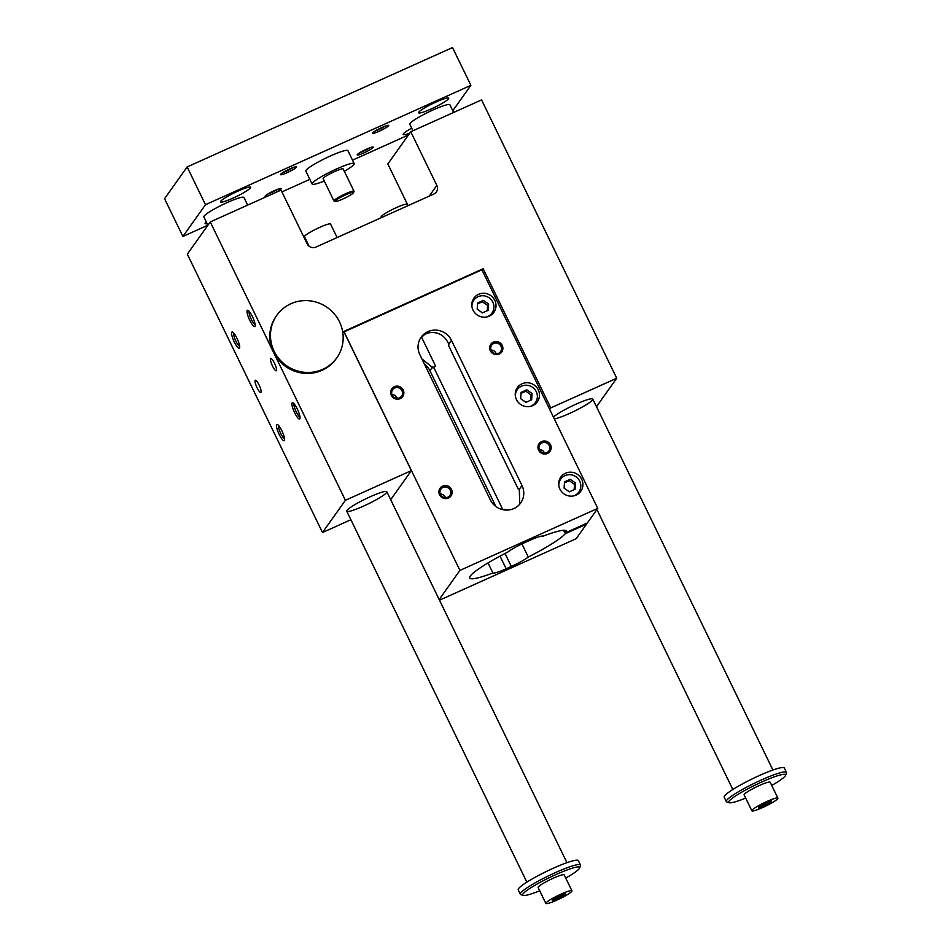 <?xml version="1.0" encoding="UTF-8"?>
<svg xmlns="http://www.w3.org/2000/svg" width="951" height="951" viewBox="0 0 951 951"><rect width="100%" height="100%" fill="white"/><g stroke="black" fill="none" stroke-linecap="round" stroke-linejoin="round"><path stroke-width="1.43" d="M336.773 357.861L336.107 358.789A36.768 35.532 -144.6 0 1 273.472 352.179L345.403 500.297L411.355 470.626L343.775 331.459L483.191 268.741L550.772 407.908L616.723 378.248L481.563 99.891L410.761 131.749L436.83 185.421A6.681 6.455 -144.6 0 1 433.787 194.063L315.946 247.07A6.681 6.455 -144.6 0 1 307.114 243.777L281.044 190.105L210.242 221.952L273.472 352.179A36.768 35.532 -144.6 0 1 276.194 316.16L276.86 315.233A36.768 35.532 -144.6 0 1 327.417 307.589A36.768 35.532 -144.6 0 1 336.773 357.861A36.768 35.532 -144.6 0 1 322.746 369.345A36.768 35.532 -144.6 0 1 274.138 351.24A36.768 35.532 -144.6 0 1 276.86 315.233M276.67 424.633A8.916 1.997 -114.2 0 0 279.392 434.857A8.916 1.997 -114.2 0 0 284.504 440.301A8.916 1.997 -114.2 0 0 282.34 431.766A8.916 1.997 -114.2 0 0 277.383 424.491A8.916 1.997 -114.2 0 0 276.67 424.633M231.771 332.184A8.916 1.997 -114.2 0 0 234.505 342.396A8.916 1.997 -114.2 0 0 239.616 347.852A8.916 1.997 -114.2 0 0 237.453 339.317A8.916 1.997 -114.2 0 0 232.496 332.03A8.916 1.997 -114.2 0 0 231.771 332.184M292.112 402.927A8.916 1.997 65.8 0 1 292.825 402.772A8.916 1.997 65.8 0 1 297.794 410.059A8.916 1.997 65.8 0 1 299.945 418.595A8.916 1.997 65.8 0 1 294.846 413.15A8.916 1.997 65.8 0 1 292.112 402.927M247.212 310.478A8.916 1.997 65.8 0 1 247.938 310.323A8.916 1.997 65.8 0 1 252.895 317.61A8.916 1.997 65.8 0 1 255.058 326.145A8.916 1.997 65.8 0 1 249.947 320.689A8.916 1.997 65.8 0 1 247.212 310.478M255.189 380.388A6.681 1.498 -114.2 0 0 256.901 387.366A6.681 1.498 -114.2 0 0 260.824 392.454A6.681 1.498 -114.2 0 0 259.445 385.749A6.681 1.498 -114.2 0 0 255.344 380.257A6.681 1.498 -114.2 0 0 255.189 380.388M270.631 358.682A6.681 1.498 65.8 0 1 270.785 358.551A6.681 1.498 65.8 0 1 274.887 364.043A6.681 1.498 65.8 0 1 276.265 370.747A6.681 1.498 65.8 0 1 272.343 365.66A6.681 1.498 65.8 0 1 270.631 358.682M210.242 221.952L187.323 254.155L322.484 532.512L350.883 519.733M345.403 500.297L322.484 532.512M553.446 417.144A22.277 2.817 -25.9 0 1 574.939 404.662A22.277 2.817 -25.9 0 1 592.794 399.087A22.277 2.817 -25.9 0 1 569.435 413.483A22.277 2.817 -25.9 0 1 554.278 418.832M363.46 506.134A22.277 2.817 -25.9 0 1 346.746 511.198A22.277 2.817 -25.9 0 1 365.553 498.93A22.277 2.817 -25.9 0 1 386.831 491.738A22.277 2.817 -25.9 0 1 363.46 506.134M410.761 131.749L387.842 163.952L408.074 205.63M616.723 378.248L596.491 406.683M550.772 407.908L549.702 409.417M483.191 268.741L482.121 270.239M565.084 530.385L566.118 532.524L587.373 522.967L597.751 508.381L481.907 269.799L343.989 331.911M411.355 470.626L390.683 499.679M407.872 205.725L407.194 204.346A14.479 1.831 154.1 0 0 394.855 208.317A14.479 1.831 154.1 0 0 381.303 216.471A14.479 1.831 154.1 0 0 381.149 217.006L381.434 217.613M526.806 389.839L532.073 393.524L531.633 399.789L525.915 402.356L520.637 398.671L521.089 392.418L526.806 389.839L525.808 391.241L521.017 393.393M505.492 510.045L505.136 509.32A17.819 2.259 -25.9 0 1 504.327 509.926M566.118 532.524A53.696 6.8 154.1 0 0 566.344 531.098A53.696 6.8 154.1 0 0 543.176 536.138A17.819 2.259 154.1 0 0 529.909 540.323L524.762 542.641A17.819 2.259 154.1 0 0 507.775 552.067A53.696 6.8 154.1 0 0 469.735 578.006A53.696 6.8 154.1 0 0 492.903 572.966A17.819 2.259 154.1 0 0 506.17 568.781L511.317 566.463A17.819 2.259 154.1 0 0 528.304 557.036L521.944 543.948M424.408 364.078A17.819 17.225 35.4 0 1 429.923 370.735L495.828 506.455M502.841 509.665L433.656 367.169L433.109 367.93L421.899 358.907M442.976 487.435A5.48 5.29 35.4 0 0 442.286 496.636A5.48 5.29 35.4 0 0 449.454 488.957A5.48 5.29 35.4 0 0 442.976 487.435M478.603 294.299A12.256 11.84 -144.6 0 1 493.89 312.332A12.256 11.84 -144.6 0 1 477.045 314.876A12.256 11.84 -144.6 0 1 478.603 294.299M475.024 298.78A12.256 11.84 35.4 0 0 472.671 300.397M492.154 314.27A12.256 11.84 35.4 0 0 492.915 311.512M433.656 367.169A53.696 6.8 -25.9 0 0 435.629 366.171L421.519 337.118M439.493 600.2L576.163 538.718L586.541 524.132L565.286 533.701L563.646 530.325M519.032 488.802A53.696 6.8 154.1 0 0 518.259 489.099L518.806 488.327L519.294 489.325L519.757 504.161M518.259 489.099L448.753 345.95L448.813 344.191C444.711 335.323 438.149 331.519 429.127 332.767A17.819 17.225 35.4 0 0 426.452 333.718A17.819 17.225 35.4 0 0 423.98 335.085L420.401 338.33M427.95 331.614A17.819 17.225 -144.6 0 1 451.511 340.399L521.992 485.533A17.819 17.225 -144.6 0 1 520.673 502.996A17.819 17.225 -144.6 0 1 513.873 508.559A17.819 17.225 -144.6 0 1 490.3 499.786L419.831 354.652A17.819 17.225 -144.6 0 1 421.15 337.189A17.819 17.225 -144.6 0 1 427.95 331.614M505.136 509.32A53.696 6.8 -25.9 0 1 504.03 509.891M492.903 572.966L488.029 562.921M522.04 383.764A12.256 11.84 -144.6 0 1 537.339 401.798A12.256 11.84 -144.6 0 1 520.482 404.353A12.256 11.84 -144.6 0 1 522.04 383.764M518.461 388.246A12.256 11.84 35.4 0 0 516.108 389.862M535.603 403.735A12.256 11.84 35.4 0 0 536.364 400.977M565.488 473.229A12.256 11.84 -144.6 0 1 580.788 491.275A12.256 11.84 -144.6 0 1 563.931 493.819A12.256 11.84 -144.6 0 1 565.488 473.229M561.91 477.723A12.256 11.84 35.4 0 0 559.557 479.34M579.052 493.2A12.256 11.84 35.4 0 0 579.801 490.454M586.232 523.478L586.541 524.132M597.751 508.381L459.915 570.386L439.172 599.534M528.304 557.036A53.696 6.8 154.1 0 0 565.286 533.701M459.915 570.386L344.06 331.804M541.666 441.561A6.681 6.455 -144.6 0 1 551.152 448.194A6.681 6.455 -144.6 0 1 540.857 452.819A6.681 6.455 -144.6 0 1 541.666 441.561M493.391 342.146A6.681 6.455 -144.6 0 1 502.877 348.779A6.681 6.455 -144.6 0 1 492.582 353.403A6.681 6.455 -144.6 0 1 493.391 342.146M394.368 386.688A6.681 6.455 -144.6 0 1 403.854 393.322A6.681 6.455 -144.6 0 1 393.559 397.958A6.681 6.455 -144.6 0 1 394.368 386.688M442.631 486.104A6.681 6.455 -144.6 0 1 452.129 492.737A6.681 6.455 -144.6 0 1 441.835 497.361A6.681 6.455 -144.6 0 1 442.631 486.104M530.706 400.205L531.074 394.927L525.808 391.241M558.784 485.367A11.139 10.77 -144.6 0 1 576.044 476.796A11.139 10.77 -144.6 0 1 573.596 495.911M532.073 393.524L531.074 394.927M515.335 395.901A11.139 10.77 -144.6 0 1 532.596 387.33A11.139 10.77 -144.6 0 1 530.159 406.446M487.257 310.727L487.637 305.461L482.359 301.776L477.568 303.928M483.358 300.373L488.624 304.058L488.184 310.311L482.466 312.891L477.2 309.206L477.64 302.941L483.358 300.373L482.359 301.776M488.624 304.058L487.637 305.461M471.898 306.424A11.139 10.77 -144.6 0 1 489.159 297.853A11.139 10.77 -144.6 0 1 486.71 316.968M541.999 442.881A5.48 5.29 35.4 0 0 541.309 452.094A5.48 5.29 35.4 0 0 548.477 444.414A5.48 5.29 35.4 0 0 541.999 442.881M539.288 449.443A5.48 5.29 -144.6 0 1 544.471 453.128M493.735 343.477A5.48 5.29 35.4 0 0 493.034 352.678A5.48 5.29 35.4 0 0 500.214 344.999A5.48 5.29 35.4 0 0 493.735 343.477M491.013 350.027A5.48 5.29 -144.6 0 1 496.208 353.724M394.713 388.02A5.48 5.29 35.4 0 0 394.011 397.221A5.48 5.29 35.4 0 0 401.191 389.541A5.48 5.29 35.4 0 0 394.713 388.02M391.99 394.57A5.48 5.29 -144.6 0 1 397.185 398.267M440.265 493.985A5.48 5.29 -144.6 0 1 445.448 497.682M249.15 311.322A7.406 1.652 -114.2 0 0 251.314 319.37A7.406 1.652 -114.2 0 0 255.118 324.576M294.037 403.771A7.406 1.652 -114.2 0 0 296.213 411.831A7.406 1.652 -114.2 0 0 300.005 417.037M239.664 346.295A7.406 1.652 65.8 0 1 235.468 340.208A7.406 1.652 65.8 0 1 233.708 333.028M284.563 438.744A7.406 1.652 65.8 0 1 280.355 432.657A7.406 1.652 65.8 0 1 278.595 425.477M337.106 237.56L330.556 224.067A14.479 1.831 154.1 0 0 318.205 228.038A14.479 1.831 154.1 0 0 304.653 236.181A14.479 1.831 154.1 0 0 304.498 236.716L309.111 246.226M575.521 483.001L575.07 489.254L569.352 491.822L564.086 488.136L564.525 481.884L570.243 479.316L575.521 483.001L574.523 484.392L569.245 480.707L564.454 482.87M574.142 489.67L574.523 484.392M570.243 479.316L569.245 480.707M777.894 798.139L770.179 782.233A14.479 1.831 154.1 0 0 759.302 785.526A14.479 1.831 154.1 0 0 744.276 794.358A14.479 1.831 154.1 0 0 744.122 794.893L751.849 810.799A14.479 1.831 -25.9 0 1 752.003 810.264A14.479 1.831 -25.9 0 1 765.555 802.109A14.479 1.831 -25.9 0 1 777.894 798.139A14.479 1.831 -25.9 0 1 765.674 806.115A14.479 1.831 -25.9 0 1 751.849 810.799M771.737 785.443A31.645 4.006 154.1 0 0 785.597 775.315A31.645 4.006 154.1 0 0 761.87 781.936A31.645 4.006 154.1 0 0 729.144 802.727A31.645 4.006 154.1 0 0 745.679 798.091M207.877 225.221L182.901 236.454L164.559 198.676L187.145 166.936L452.521 47.55L470.876 85.328L452.783 110.744M770.239 802.608L758.351 807.946L759.504 806.329L766.019 802.858L771.392 800.992L770.239 802.608L769.728 801.562M763.724 806.091L762.952 804.498M546.029 902.915A14.479 1.831 -25.9 0 1 559.592 894.772A14.479 1.831 -25.9 0 1 571.931 890.802A14.479 1.831 -25.9 0 1 559.699 898.778A14.479 1.831 -25.9 0 1 545.874 903.45A14.479 1.831 -25.9 0 1 546.029 902.915M571.931 890.802L564.205 874.896A14.479 1.831 154.1 0 0 553.339 878.189A14.479 1.831 154.1 0 0 538.302 887.01A14.479 1.831 154.1 0 0 538.147 887.545L545.874 903.45M565.762 878.094A31.645 4.006 154.1 0 0 579.635 867.966A31.645 4.006 154.1 0 0 555.895 874.587A31.645 4.006 154.1 0 0 523.169 895.39A31.645 4.006 154.1 0 0 539.704 890.754M579.635 867.966L580.467 865.636A33.428 4.232 154.1 0 0 580.479 865.03A33.428 4.232 154.1 0 0 555.396 872.626A33.428 4.232 154.1 0 0 520.34 894.225A33.428 4.232 154.1 0 0 520.827 894.594L523.169 895.39M557.75 898.743L552.388 900.609L553.541 898.992L565.417 893.643L564.264 895.26L557.75 898.743L556.977 897.15M580.479 865.03L578.351 860.655A33.428 4.232 154.1 0 0 553.268 868.251A33.428 4.232 154.1 0 0 518.58 888.614A33.428 4.232 154.1 0 0 518.224 889.851L520.34 894.225M785.597 775.315L786.429 772.985A33.428 4.232 154.1 0 0 786.441 772.378L784.313 768.004A33.428 4.232 154.1 0 0 759.231 775.6A33.428 4.232 154.1 0 0 724.543 795.963A33.428 4.232 154.1 0 0 724.187 797.2L726.314 801.574A33.428 4.232 154.1 0 0 726.79 801.943L729.144 802.727M786.441 772.378A33.428 4.232 154.1 0 0 761.359 779.975A33.428 4.232 154.1 0 0 726.314 801.574M207.889 225.256L203.859 216.947A22.277 2.817 -25.9 0 1 222.665 204.679A22.277 2.817 -25.9 0 1 243.943 197.487L247.652 205.119M453.627 112.468L449.918 104.824A22.277 2.817 154.1 0 0 430.922 110.934A22.277 2.817 154.1 0 0 410.071 123.475A22.277 2.817 154.1 0 0 409.822 124.296L412.96 130.751M353.998 191.21L343.18 168.945A11.139 1.415 154.1 0 0 334.823 171.477A11.139 1.415 154.1 0 0 323.257 178.265A11.139 1.415 154.1 0 0 323.138 178.681L333.956 200.946A11.139 1.415 -25.9 0 1 334.074 200.53A11.139 1.415 -25.9 0 1 344.5 194.266A11.139 1.415 -25.9 0 1 353.998 191.21A11.139 1.415 -25.9 0 1 353.998 191.413L353.582 192.589A10.247 1.296 -25.9 0 1 344.928 198.046A10.247 1.296 -25.9 0 1 335.287 201.469A10.247 1.296 -25.9 0 1 335.251 200.97A10.247 1.296 -25.9 0 1 345.427 194.931A10.247 1.296 -25.9 0 1 353.582 192.589M335.287 201.469L334.11 201.065A11.139 1.415 -25.9 0 1 333.956 200.946M344.321 171.287A23.395 2.96 154.1 0 0 354.212 163.596A23.395 2.96 154.1 0 0 334.265 170.003A23.395 2.96 154.1 0 0 312.368 183.163A23.395 2.96 154.1 0 0 312.118 184.03A23.395 2.96 154.1 0 0 324.279 181.023M354.212 163.596L347.935 150.674A23.395 2.96 154.1 0 0 327.988 157.081A23.395 2.96 154.1 0 0 306.091 170.241A23.395 2.96 154.1 0 0 305.842 171.109L312.118 184.03M182.901 236.454L205.487 204.703L470.876 85.328M408.454 134.983L352.536 160.148M309.836 179.347L281.924 191.912M207.116 223.663A16.714 2.116 -25.9 0 1 205.107 223.592A16.714 2.116 -25.9 0 1 206.296 221.952M411.7 128.159A16.714 2.116 154.1 0 0 403.331 133.877A16.714 2.116 154.1 0 0 403.153 134.495A16.714 2.116 154.1 0 0 409.762 133.152M250.434 187.894A16.714 2.116 154.1 0 0 250.612 187.276A16.714 2.116 154.1 0 0 234.659 192.673A16.714 2.116 154.1 0 0 220.549 201.885A16.714 2.116 154.1 0 0 234.802 197.297A16.714 2.116 154.1 0 0 250.434 187.894M418.773 112.17A16.714 2.116 -25.9 0 1 434.417 102.767A16.714 2.116 -25.9 0 1 448.67 98.191A16.714 2.116 -25.9 0 1 434.559 107.392A16.714 2.116 -25.9 0 1 418.595 112.789A16.714 2.116 -25.9 0 1 418.773 112.17M269.43 195.324A8.916 1.129 -25.9 0 1 265.103 196.191A8.916 1.129 -25.9 0 1 274.447 190.592A8.916 1.129 -25.9 0 1 281.009 188.464A8.916 1.129 -25.9 0 1 274.28 193.136M366.539 149.164A8.916 1.129 154.1 0 0 357.196 154.763A8.916 1.129 154.1 0 0 365.707 152.041A8.916 1.129 154.1 0 0 373.101 147.036A8.916 1.129 154.1 0 0 366.539 149.164M287.238 172.618A8.916 1.129 154.1 0 0 296.45 166.758A8.916 1.129 154.1 0 0 288.07 169.73A8.916 1.129 154.1 0 0 280.545 174.485A8.916 1.129 154.1 0 0 287.238 172.618M379.33 131.19A8.916 1.129 -25.9 0 1 372.637 133.057A8.916 1.129 -25.9 0 1 380.162 128.302A8.916 1.129 -25.9 0 1 388.543 125.33A8.916 1.129 -25.9 0 1 379.33 131.19M375.241 130.965A7.406 0.939 154.1 0 0 378.902 129.526A7.406 0.939 154.1 0 0 385.298 126.091M293.205 167.519A7.406 0.939 -25.9 0 1 286.81 170.954A7.406 0.939 -25.9 0 1 283.16 172.393M369.844 147.797A7.406 0.939 -25.9 0 1 359.799 152.671M267.707 194.099A7.406 0.939 154.1 0 0 277.763 189.225M187.145 166.936L205.487 204.703M564.264 895.26L563.765 894.213M436.83 185.421L429.222 196.12M511.317 566.463L505.017 553.494M429.923 370.735L432.622 366.943M451.511 340.399L448.813 344.191M521.992 485.533L519.294 489.325M506.17 568.781L500.024 556.133M560.721 479.114L558.855 481.729M578.874 492.024L577.019 494.651M517.285 389.637L515.418 392.264M535.437 402.558L533.57 405.174M473.836 300.171L471.969 302.787M491.988 313.093L490.122 315.708M346.746 511.198L526.866 882.148M386.831 491.738L566.951 862.688M596.907 509.57L732.829 789.496M592.794 399.087L772.913 770.025"/></g></svg>
